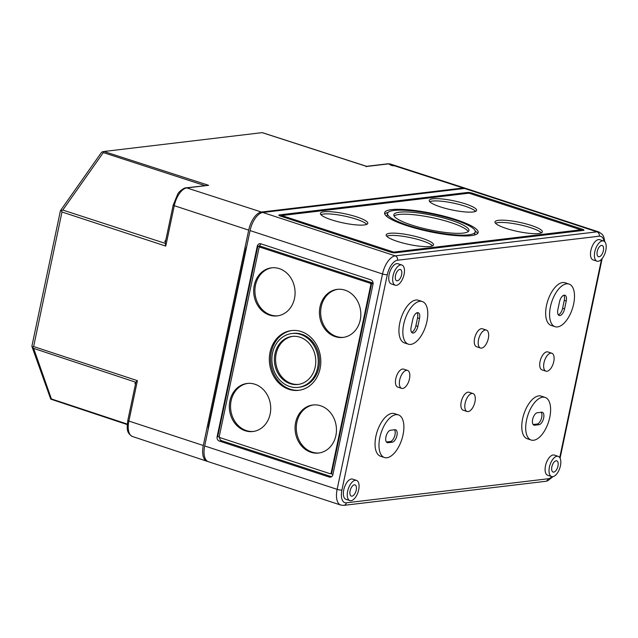 <?xml version="1.0" encoding="UTF-8"?>
<svg xmlns="http://www.w3.org/2000/svg" width="638" height="638" viewBox="0 0 638 638"><rect width="100%" height="100%" fill="white"/><g stroke="black" fill="none" stroke-linecap="round" stroke-linejoin="round"><path stroke-width="0.96" d="M250.064 230.581L382.521 273.965L337.135 489.338A17.704 8.581 -71.9 0 0 340.796 505.073L208.339 461.689A17.704 8.581 -71.9 0 1 204.678 445.954L250.064 230.581A17.704 8.581 -71.9 0 1 262.816 212.486L464.56 188.449A17.704 8.581 -71.9 0 1 466.49 188.625L598.946 232.009A17.704 8.581 108.1 0 0 597.016 231.833L464.56 188.449M355.326 480.294A10.623 5.152 -71.9 0 1 356.483 480.398A10.623 5.152 -71.9 0 1 358.07 492.097A10.623 5.152 -71.9 0 1 349.863 500.591A10.623 5.152 -71.9 0 1 347.941 490.016A10.623 5.152 -71.9 0 1 355.326 480.294M351.977 496.165A5.902 2.863 108.1 0 0 356.076 490.774A5.902 2.863 108.1 0 0 355.023 484.888A5.902 2.863 108.1 0 0 350.453 489.601A5.902 2.863 108.1 0 0 351.347 496.109A5.902 2.863 108.1 0 0 351.977 496.165M467.646 192.461L279.356 214.902A3.541 0.678 11.9 0 0 278.83 215.134A3.541 0.678 11.9 0 0 280.465 216.083L390.352 252.074A3.541 0.678 11.9 0 0 395.129 252.823L583.419 230.382A3.541 0.678 11.9 0 0 583.945 230.151A3.541 0.678 11.9 0 0 582.311 229.201L472.423 193.21A3.541 0.678 11.9 0 0 467.646 192.461L467.455 193.362M332.892 474.616A3.541 3.023 83.2 0 1 330.372 477.168A3.541 3.023 83.2 0 1 329.232 477.057L219.344 441.065A3.541 3.023 83.2 0 1 217.119 436.695L257.25 246.268A3.541 3.023 83.2 0 1 259.77 243.716A3.541 3.023 83.2 0 1 260.91 243.828L370.798 279.819A3.541 3.023 83.2 0 1 373.023 284.189L332.892 474.616M349.863 500.591L345.94 499.307A10.623 5.152 -71.9 0 1 344.018 488.732A10.623 5.152 -71.9 0 1 351.402 479.01A10.623 5.152 -71.9 0 1 352.559 479.114L356.483 480.398M551.607 476.546L547.683 475.262A10.623 5.152 -71.9 0 1 545.761 464.687A10.623 5.152 -71.9 0 1 553.138 454.966A10.623 5.152 -71.9 0 1 554.294 455.069L558.218 456.353A10.623 5.152 -71.9 0 1 559.813 468.053A10.623 5.152 -71.9 0 1 551.607 476.546A10.623 5.152 -71.9 0 1 549.685 465.979A10.623 5.152 -71.9 0 1 557.062 456.25A10.623 5.152 -71.9 0 1 558.218 456.353M384.451 457.518L380.527 456.234A22.426 10.87 -71.9 0 1 376.468 433.912A22.426 10.87 -71.9 0 1 392.043 413.384A22.426 10.87 -71.9 0 1 394.491 413.607L398.415 414.891A22.426 10.87 -71.9 0 1 401.765 439.59A22.426 10.87 -71.9 0 1 384.451 457.518A22.426 10.87 -71.9 0 1 380.392 435.204A22.426 10.87 -71.9 0 1 395.975 414.668A22.426 10.87 -71.9 0 1 398.415 414.891M531.175 440.037L527.251 438.753A22.426 10.87 -71.9 0 1 523.184 416.431A22.426 10.87 -71.9 0 1 538.767 395.903A22.426 10.87 -71.9 0 1 541.207 396.126L545.131 397.41A22.426 10.87 -71.9 0 1 548.489 422.109A22.426 10.87 -71.9 0 1 531.175 440.037A22.426 10.87 -71.9 0 1 527.116 417.715A22.426 10.87 -71.9 0 1 542.691 397.187A22.426 10.87 -71.9 0 1 545.131 397.41M467.112 411.502L463.188 410.218A9.442 4.578 -71.9 0 1 461.473 400.816A9.442 4.578 -71.9 0 1 468.037 392.171A9.442 4.578 -71.9 0 1 469.066 392.266L472.989 393.55A9.442 4.578 -71.9 0 1 474.401 403.95A9.442 4.578 -71.9 0 1 467.112 411.502A9.442 4.578 -71.9 0 1 465.397 402.107A9.442 4.578 -71.9 0 1 471.96 393.463A9.442 4.578 -71.9 0 1 472.989 393.55M401.661 388.359L397.737 387.075A9.442 4.578 -71.9 0 1 396.023 377.672A9.442 4.578 -71.9 0 1 402.586 369.035A9.442 4.578 -71.9 0 1 403.615 369.123L407.538 370.407A9.442 4.578 -71.9 0 1 408.95 380.806A9.442 4.578 -71.9 0 1 401.661 388.359A9.442 4.578 -71.9 0 1 399.946 378.964A9.442 4.578 -71.9 0 1 406.51 370.319A9.442 4.578 -71.9 0 1 407.538 370.407M545.937 371.164L542.013 369.88A9.442 4.578 -71.9 0 1 540.298 360.486A9.442 4.578 -71.9 0 1 546.862 351.841A9.442 4.578 -71.9 0 1 547.89 351.929L551.814 353.221A9.442 4.578 -71.9 0 1 553.226 363.62A9.442 4.578 -71.9 0 1 545.937 371.164A9.442 4.578 -71.9 0 1 544.222 361.77A9.442 4.578 -71.9 0 1 550.785 353.125A9.442 4.578 -71.9 0 1 551.814 353.221M480.486 348.021L476.562 346.737A9.442 4.578 -71.9 0 1 474.847 337.342A9.442 4.578 -71.9 0 1 481.411 328.698A9.442 4.578 -71.9 0 1 482.44 328.793L486.363 330.077A9.442 4.578 -71.9 0 1 487.775 340.477A9.442 4.578 -71.9 0 1 480.486 348.021A9.442 4.578 -71.9 0 1 478.779 338.626A9.442 4.578 -71.9 0 1 485.335 329.982A9.442 4.578 -71.9 0 1 486.363 330.077M408.336 344.169L404.412 342.885A22.426 10.87 -71.9 0 1 400.353 320.563A22.426 10.87 -71.9 0 1 415.936 300.035A22.426 10.87 -71.9 0 1 418.376 300.251L422.3 301.543A22.426 10.87 -71.9 0 1 425.65 326.241A22.426 10.87 -71.9 0 1 408.336 344.169A22.426 10.87 -71.9 0 1 404.277 321.847A22.426 10.87 -71.9 0 1 419.86 301.319A22.426 10.87 -71.9 0 1 422.3 301.543M555.06 326.688L551.136 325.396A22.426 10.87 -71.9 0 1 547.077 303.082A22.426 10.87 -71.9 0 1 562.652 282.546A22.426 10.87 -71.9 0 1 565.101 282.77L569.024 284.054A22.426 10.87 -71.9 0 1 572.374 308.752A22.426 10.87 -71.9 0 1 555.06 326.688A22.426 10.87 -71.9 0 1 551.001 304.366A22.426 10.87 -71.9 0 1 566.576 283.83A22.426 10.87 -71.9 0 1 569.024 284.054M395.249 285.218L391.325 283.934A10.623 5.152 -71.9 0 1 389.403 273.359A10.623 5.152 -71.9 0 1 396.788 263.638A10.623 5.152 -71.9 0 1 397.945 263.741L401.868 265.025A10.623 5.152 -71.9 0 1 403.455 276.725A10.623 5.152 -71.9 0 1 395.249 285.218A10.623 5.152 -71.9 0 1 393.327 274.651A10.623 5.152 -71.9 0 1 400.712 264.922A10.623 5.152 -71.9 0 1 401.868 265.025M596.993 261.181L593.069 259.897A10.623 5.152 -71.9 0 1 591.147 249.322A10.623 5.152 -71.9 0 1 598.524 239.593A10.623 5.152 -71.9 0 1 599.68 239.705L603.604 240.989A10.623 5.152 -71.9 0 1 605.199 252.688A10.623 5.152 -71.9 0 1 596.993 261.181A10.623 5.152 -71.9 0 1 595.071 250.606A10.623 5.152 -71.9 0 1 602.447 240.885A10.623 5.152 -71.9 0 1 603.604 240.989M299.972 337.207A24.196 20.647 83.2 0 1 315.746 362.551A24.196 20.647 83.2 0 1 297.938 384.475A24.196 20.647 83.2 0 1 274.571 362.886A24.196 20.647 83.2 0 1 292.204 336.409A24.196 20.647 83.2 0 1 299.972 337.207M300.554 334.416A27.107 23.128 83.2 0 1 318.226 362.807A27.107 23.128 83.2 0 1 298.281 387.354A27.107 23.128 83.2 0 1 272.107 363.181A27.107 23.128 83.2 0 1 291.861 333.53A27.107 23.128 83.2 0 1 300.554 334.416M301.16 331.537A30.098 25.68 83.2 0 1 320.786 363.07A30.098 25.68 83.2 0 1 298.632 390.336A30.098 25.68 83.2 0 1 269.571 363.485A30.098 25.68 83.2 0 1 291.51 330.556A30.098 25.68 83.2 0 1 301.16 331.537M279.284 268.63A24.196 20.647 83.2 0 1 295.059 293.974A24.196 20.647 83.2 0 1 277.251 315.898A24.196 20.647 83.2 0 1 253.884 294.309A24.196 20.647 83.2 0 1 271.525 267.84A24.196 20.647 83.2 0 1 279.284 268.63M345.022 290.162A24.196 20.647 83.2 0 1 360.797 315.507A24.196 20.647 83.2 0 1 342.989 337.43A24.196 20.647 83.2 0 1 319.622 315.842A24.196 20.647 83.2 0 1 337.263 289.365A24.196 20.647 83.2 0 1 345.022 290.162M320.651 405.784A24.196 20.647 83.2 0 1 336.433 431.129A24.196 20.647 83.2 0 1 318.625 453.044A24.196 20.647 83.2 0 1 295.258 431.463A24.196 20.647 83.2 0 1 312.891 404.986A24.196 20.647 83.2 0 1 320.651 405.784M254.921 384.251A24.196 20.647 83.2 0 1 270.695 409.596A24.196 20.647 83.2 0 1 252.887 431.519A24.196 20.647 83.2 0 1 229.52 409.931A24.196 20.647 83.2 0 1 247.153 383.454A24.196 20.647 83.2 0 1 254.921 384.251M329.95 473.659L220.062 437.66A1.18 1.005 83.2 0 1 219.32 436.209L258.972 248.038A1.18 1.005 83.2 0 1 260.192 247.233L370.08 283.224A1.18 1.005 83.2 0 1 370.822 284.676L331.17 472.846A1.18 1.005 83.2 0 1 329.95 473.659M331.553 476.722L221.793 440.77A3.541 3.023 83.2 0 1 219.48 437.197M330.332 473.691L330.939 473.619A1.18 1.005 83.2 0 0 331.784 472.774L371.436 284.604A1.18 1.005 83.2 0 0 370.694 283.152L373.07 283.926M332.948 474.361L330.747 473.643M259.81 247.193L260.424 247.121A1.18 1.005 83.2 0 1 260.806 247.153L260.192 247.233M373.102 283.12L259.69 245.973A3.541 3.023 83.2 0 1 261.038 243.868M259.69 245.973L257.856 246.196L260.806 247.153M219.496 437.205L217.725 436.623L257.856 246.196L257.25 246.268M474.209 235.111A44.812 8.613 11.9 0 0 474.76 234.146L475.238 231.881A44.812 8.613 11.9 0 0 433.162 214.209A44.812 8.613 11.9 0 0 387.545 213.403A44.812 8.613 11.9 0 0 418.464 228.428A44.812 8.613 11.9 0 0 468.635 234.84A44.812 8.613 11.9 0 0 475.238 231.881M387.545 213.403L387.067 215.668A44.812 8.613 11.9 0 0 387.178 216.776M477.559 233.556A47.81 9.195 11.9 0 0 475.119 230.773M388.087 212.438A47.81 9.195 11.9 0 0 384.738 213.993M471.123 235.653A47.81 9.195 11.9 0 0 478.173 232.503A47.81 9.195 11.9 0 0 433.282 213.642A47.81 9.195 11.9 0 0 384.61 212.781A47.81 9.195 11.9 0 0 417.603 228.819A47.81 9.195 11.9 0 0 471.123 235.653M468.22 231.586A38.368 7.377 11.9 0 0 432.428 217.694A38.368 7.377 11.9 0 0 394.077 215.963M463.276 233.085A38.368 7.377 11.9 0 0 468.93 230.549A38.368 7.377 11.9 0 0 432.907 215.421A38.368 7.377 11.9 0 0 393.845 214.727A38.368 7.377 11.9 0 0 420.322 227.599A38.368 7.377 11.9 0 0 463.276 233.085M475.621 211.361A24.196 4.649 11.9 0 0 453.411 203.107A24.196 4.649 11.9 0 0 429.757 201.696M473.045 211.976A24.196 4.649 11.9 0 0 476.61 210.381A24.196 4.649 11.9 0 0 453.889 200.842A24.196 4.649 11.9 0 0 429.246 200.404A24.196 4.649 11.9 0 0 445.954 208.522A24.196 4.649 11.9 0 0 473.045 211.976M541.359 232.886A24.196 4.649 11.9 0 0 519.149 224.64A24.196 4.649 11.9 0 0 495.495 223.22M538.783 233.508A24.196 4.649 11.9 0 0 542.348 231.913A24.196 4.649 11.9 0 0 519.627 222.367A24.196 4.649 11.9 0 0 494.984 221.936A24.196 4.649 11.9 0 0 511.692 230.047A24.196 4.649 11.9 0 0 538.783 233.508M432.54 245.853A24.196 4.649 11.9 0 0 410.33 237.607A24.196 4.649 11.9 0 0 386.676 236.188M429.964 246.475A24.196 4.649 11.9 0 0 433.529 244.88A24.196 4.649 11.9 0 0 410.808 235.334A24.196 4.649 11.9 0 0 386.165 234.904A24.196 4.649 11.9 0 0 402.873 243.014A24.196 4.649 11.9 0 0 429.964 246.475M366.802 224.329A24.196 4.649 11.9 0 0 344.592 216.075A24.196 4.649 11.9 0 0 320.938 214.663M364.226 224.951A24.196 4.649 11.9 0 0 367.791 223.348A24.196 4.649 11.9 0 0 345.07 213.81A24.196 4.649 11.9 0 0 320.428 213.371A24.196 4.649 11.9 0 0 337.135 221.49A24.196 4.649 11.9 0 0 364.226 224.951M468.994 193.178L281.757 215.548L393.782 252.106L580.851 229.816L468.994 193.178M281.717 215.724L280.018 215.923M397.362 280.792A5.902 2.863 108.1 0 0 401.462 275.401A5.902 2.863 108.1 0 0 400.409 269.515A5.902 2.863 108.1 0 0 395.839 274.236A5.902 2.863 108.1 0 0 396.732 280.736A5.902 2.863 108.1 0 0 397.362 280.792M599.106 256.747A5.902 2.863 108.1 0 0 603.205 251.364A5.902 2.863 108.1 0 0 602.152 245.478A5.902 2.863 108.1 0 0 597.583 250.192A5.902 2.863 108.1 0 0 598.476 256.699A5.902 2.863 108.1 0 0 599.106 256.747M553.72 472.12A5.902 2.863 108.1 0 0 557.819 466.729A5.902 2.863 108.1 0 0 556.767 460.851A5.902 2.863 108.1 0 0 552.197 465.565A5.902 2.863 108.1 0 0 553.09 472.064A5.902 2.863 108.1 0 0 553.72 472.12M541.606 412.236A6.492 3.15 -71.9 0 1 542.316 412.3A6.492 3.15 -71.9 0 1 543.488 418.759A6.492 3.15 -71.9 0 1 538.982 424.701L534.7 425.211A6.492 3.15 -71.9 0 1 533.99 425.147A6.492 3.15 -71.9 0 1 532.818 418.688A6.492 3.15 -71.9 0 1 537.332 412.746L541.606 412.236M394.89 429.717A6.492 3.15 -71.9 0 1 395.592 429.781A6.492 3.15 -71.9 0 1 396.772 436.24A6.492 3.15 -71.9 0 1 392.258 442.19L387.976 442.7A6.492 3.15 -71.9 0 1 387.274 442.628A6.492 3.15 -71.9 0 1 386.094 436.169A6.492 3.15 -71.9 0 1 390.608 430.227L394.89 429.717M394.475 429.765A6.492 3.15 -71.9 0 1 394.499 436.599A6.492 3.15 -71.9 0 1 390.296 441.544L386.429 442.006M563.809 295.25A6.492 3.15 -71.9 0 1 564.279 300.362L562.604 308.298A6.492 3.15 -71.9 0 1 558.314 314.845M559.518 301.806A6.492 3.15 -71.9 0 1 564.901 295.234A6.492 3.15 -71.9 0 1 566.241 301L564.566 308.936A6.492 3.15 -71.9 0 1 559.183 315.507A6.492 3.15 -71.9 0 1 557.843 309.741L559.518 301.806M541.191 412.284A6.492 3.15 -71.9 0 1 541.215 419.11A6.492 3.15 -71.9 0 1 537.021 424.063L533.153 424.517M417.085 312.74A6.492 3.15 -71.9 0 1 417.555 317.844L415.88 325.779A6.492 3.15 -71.9 0 1 411.598 332.326M412.794 319.287A6.492 3.15 -71.9 0 1 418.177 312.716A6.492 3.15 -71.9 0 1 419.517 318.49L417.85 326.425A6.492 3.15 -71.9 0 1 412.467 332.988A6.492 3.15 -71.9 0 1 411.119 327.222L412.794 319.287M298.544 384.387A24.196 20.647 83.2 0 1 275.791 362.743A24.196 20.647 83.2 0 1 292.818 336.354M291.861 333.53L293.089 333.387A27.107 23.128 83.2 0 1 301.782 334.272A27.107 23.128 83.2 0 1 319.447 362.663A27.107 23.128 83.2 0 1 299.501 387.21L298.281 387.354M299.246 390.249A30.098 25.68 83.2 0 1 270.791 363.333A30.098 25.68 83.2 0 1 292.124 330.492M277.857 315.81A24.196 20.647 83.2 0 1 255.104 294.166A24.196 20.647 83.2 0 1 272.131 267.777M343.595 337.342A24.196 20.647 83.2 0 1 320.842 315.698A24.196 20.647 83.2 0 1 337.869 289.309M319.231 452.964A24.196 20.647 83.2 0 1 296.479 431.312A24.196 20.647 83.2 0 1 313.505 404.931M253.493 431.432A24.196 20.647 83.2 0 1 230.741 409.787A24.196 20.647 83.2 0 1 247.767 383.398M60.458 210.628L61.304 210.636L61.982 211.999L33.623 346.562L32.522 347.247L31.924 346.011L60.443 210.66L101.474 152.434L102.83 151.621L262.17 132.64L366.754 166.47L388.55 163.87L389.938 164.612C390.783 165.346 392.354 165.752 394.643 165.84L395.018 165.721M32.522 347.247L33.654 348.404L135.87 382.266L137.409 380.655L128.892 421.056L203.307 445.507L248.692 230.135A17.704 8.581 -71.9 0 1 261.444 212.039L463.188 187.995A17.704 8.581 108.1 0 1 465.094 188.17A17.704 8.581 108.1 0 1 465.78 188.457M31.956 346.554L50.745 399.133L127.233 424.573M33.654 348.404L51.399 398.941L50.745 399.133M102.83 151.621L103.316 152.578L62.803 210.054L61.304 210.636M248.692 230.135L174.278 205.691A2.361 0.455 11.9 0 1 173.201 205.061L165.194 243.046L165.76 246.093L174.278 205.691A17.393 8.43 -71.9 0 1 186.806 187.915L208.594 185.315L186.057 187.835A2.361 2.018 83.2 0 1 186.806 187.915L261.444 212.039M165.577 241.22L164.795 241.451L165.481 241.674M207.669 461.402A17.704 8.581 -71.9 0 1 206.951 461.234A17.704 8.581 -71.9 0 1 203.307 445.507M463.188 187.995L394.643 165.84C394.898 165.37 393.455 164.907 390.32 164.444M208.275 428.895A8.972 4.346 -71.9 0 1 208.61 425.426L245.59 249.952A8.972 4.346 -71.9 0 1 246.739 246.38M262.17 132.64L102.901 151.613M366.18 166.725L366.754 166.47L366.18 166.725M135.87 382.266L127.815 420.426A2.361 0.455 11.9 0 0 128.892 421.056A17.393 8.43 -71.9 0 0 132.473 436.512L206.951 461.234M135.535 383.765L134.953 383.079L135.631 383.31M262.816 212.486L395.273 255.87A3.541 3.023 83.2 0 1 397.498 260.232L599.241 236.196A14.164 6.866 108.1 0 1 604.011 241.156M599.241 236.196A3.541 3.023 83.2 0 0 597.016 231.833L395.273 255.87A17.704 8.581 -71.9 0 0 382.521 273.965A3.541 0.678 11.9 0 0 387.298 274.715A14.164 6.866 -71.9 0 1 397.498 260.232M204.678 445.954L337.135 489.338A3.541 0.678 11.9 0 0 341.912 490.08L387.298 274.715M601.538 259.235L559.741 457.582M552.029 476.65A14.164 6.866 108.1 0 1 548.122 478.771L346.386 502.808A14.164 6.866 -71.9 0 1 341.912 490.08M331.449 476.793L329.232 477.057M217.725 436.623L217.119 436.695M221.793 440.77L219.344 441.065M580.66 230.709L580.851 229.816M393.638 252.784L393.782 252.106M392.043 252.52L392.187 251.858M282.14 216.633L282.299 215.867M472.264 193.976L472.423 193.21M582.031 230.549L582.311 229.201M279.213 215.556L279.356 214.902M386.668 442.27L387.976 442.7M390.296 441.544L392.258 442.19M564.279 300.362L566.241 301M562.604 308.298L564.566 308.936M533.384 424.78L534.7 425.211M537.021 424.063L538.982 424.701M417.555 317.844L419.517 318.49M415.88 325.779L417.85 326.425M331.784 472.774L331.17 472.846M371.436 284.604L370.822 284.676M370.694 283.152L370.08 283.224M346.386 502.808A3.541 3.023 83.2 0 1 343.858 505.36L545.602 481.323A3.541 3.023 83.2 0 0 548.122 478.771M33.623 346.562L137.409 380.655M103.316 152.578L204.862 185.594M62.803 210.054L165.146 243.333M164.795 241.451L165.84 239.976M465.094 188.17L390.424 164.038A17.393 8.43 108.1 0 0 388.55 163.87A2.361 2.018 -96.8 0 0 387.8 163.799L366.571 166.327M61.982 211.999L165.76 246.093M104.504 151.669L208.594 185.315M51.399 398.941L127.273 424.079M135.408 384.379L134.953 383.079M581.027 229.736L580.819 230.693M281.757 215.548L281.565 216.441M340.796 505.073L343.858 505.36M553.066 476.602L547.635 480.805L545.602 481.323M560.084 458.188L602.168 258.51M598.946 232.009L602.439 234.521L603.715 236.714L604.816 241.802M390.424 164.038L387.8 163.799M262.393 132.664L366.603 166.335M132.473 436.512C125.83 432.787 127.082 427.348 127.815 420.426M173.201 205.061L177.739 194.096C178.847 191.408 184.685 187.389 186.057 187.835"/></g></svg>
